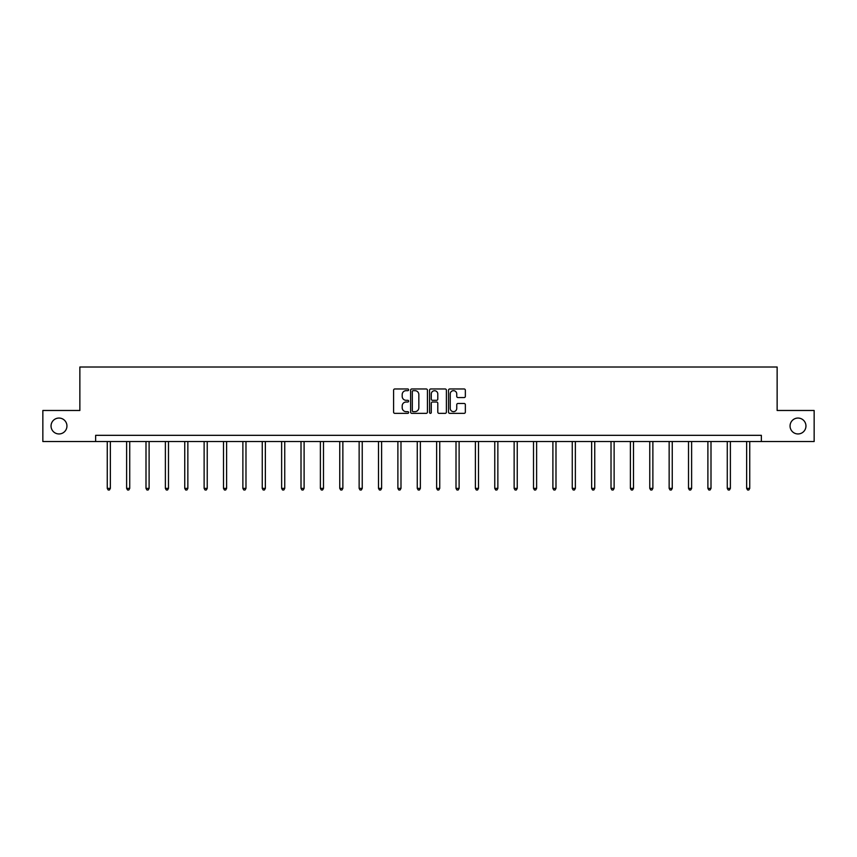 <?xml version="1.0" encoding="UTF-8"?>
<svg xmlns="http://www.w3.org/2000/svg" width="857" height="857" viewBox="0 0 857 857"><rect width="100%" height="100%" fill="white"/><g stroke="black" fill="none" stroke-linecap="round" stroke-linejoin="round"><path stroke-width="1.29" d="M408.628 389.828A0.857 0.857 0 0 0 407.771 388.971L394.82 388.971A1.221 1.221 0 0 0 393.599 390.192L393.599 412.131A1.221 1.221 0 0 0 394.82 413.353L407.771 413.353A0.857 0.857 0 0 0 408.628 412.506A0.857 0.857 0 0 0 407.771 411.649L406.1 411.649A3.899 3.899 0 0 1 402.201 407.75L402.201 405.918A3.899 3.899 0 0 1 406.1 402.019L407.771 402.019A0.857 0.857 0 0 0 408.628 401.162A0.857 0.857 0 0 0 407.771 400.305L406.1 400.305A3.899 3.899 0 0 1 402.201 396.405L402.201 394.584A3.899 3.899 0 0 1 406.1 390.674L407.771 390.674A0.857 0.857 0 0 0 408.628 389.828M790.058 426.004A7.949 7.949 0 0 0 798.006 433.953A7.949 7.949 0 0 0 805.955 426.004A7.949 7.949 0 0 0 798.006 418.055A7.949 7.949 0 0 0 790.058 426.004M51.045 426.004A7.949 7.949 0 0 0 58.994 433.953A7.949 7.949 0 0 0 66.942 426.004A7.949 7.949 0 0 0 58.994 418.055A7.949 7.949 0 0 0 51.045 426.004M464.13 397.562A1.221 1.221 0 0 0 465.351 396.352L465.351 390.192A1.221 1.221 0 0 0 464.13 388.971L449.743 388.971A1.221 1.221 0 0 0 448.522 390.192L448.522 412.131A1.221 1.221 0 0 0 449.743 413.353L464.13 413.353A1.221 1.221 0 0 0 465.351 412.131L465.351 404.697A1.221 1.221 0 0 0 464.13 403.476L457.97 403.476A1.221 1.221 0 0 0 456.749 404.697L456.749 408.382A3.257 3.257 0 0 1 453.492 411.649A3.257 3.257 0 0 1 450.236 408.382L450.236 393.941A3.257 3.257 0 0 1 453.492 390.674A3.257 3.257 0 0 1 456.749 393.941L456.749 396.352A1.221 1.221 0 0 0 457.97 397.562L464.13 397.562M95.641 441.526L42.85 441.526L42.85 410.482L79.862 410.482L79.862 367.01L777.138 367.01L777.138 410.482L814.15 410.482L814.15 441.526L761.359 441.526L761.359 435.324L95.641 435.324L95.641 441.526L761.359 441.526M427.429 390.192A1.221 1.221 0 0 0 426.218 388.971L411.831 388.971A1.221 1.221 0 0 0 410.61 390.192L410.61 412.131A1.221 1.221 0 0 0 411.831 413.353L426.218 413.353A1.221 1.221 0 0 0 427.429 412.131L427.429 390.192M430.782 388.971L445.169 388.971A1.221 1.221 0 0 1 446.39 390.192L446.39 412.131A1.221 1.221 0 0 1 445.169 413.353L439.02 413.353A1.221 1.221 0 0 1 437.798 412.131L437.798 403.24A1.221 1.221 0 0 0 436.577 402.019L432.496 402.019A1.221 1.221 0 0 0 431.275 403.24L431.275 412.506A0.857 0.857 0 0 1 430.418 413.353A0.857 0.857 0 0 1 429.571 412.506L429.571 390.192A1.221 1.221 0 0 1 430.782 388.971M413.17 390.674A0.857 0.857 0 0 0 412.313 391.531L412.313 410.792A0.857 0.857 0 0 0 413.17 411.649L414.938 411.649A3.899 3.899 0 0 0 418.837 407.75L418.837 394.584A3.899 3.899 0 0 0 414.938 390.674L413.17 390.674M437.798 394.006A3.257 3.257 0 0 0 434.531 390.738A3.257 3.257 0 0 0 431.275 394.006L431.275 399.094A1.221 1.221 0 0 0 432.496 400.305L436.577 400.305A1.221 1.221 0 0 0 437.798 399.094L437.798 394.006M107.254 441.526L107.254 488.383L110.349 488.383L110.349 441.526M110.349 488.383L109.417 489.99L108.186 489.99L107.254 488.383M126.622 441.526L126.622 488.383L129.728 488.383L129.728 441.526M129.728 488.383L128.796 489.99L127.554 489.99L126.622 488.383M146.001 441.526L146.001 488.383L149.107 488.383L149.107 441.526M149.107 488.383L148.175 489.99L146.933 489.99L146.001 488.383M165.38 441.526L165.38 488.383L168.486 488.383L168.486 441.526M168.486 488.383L167.554 489.99L166.312 489.99L165.38 488.383M184.748 441.526L184.748 488.383L187.854 488.383L187.854 441.526M187.854 488.383L186.922 489.99L185.68 489.99L184.748 488.383M204.127 441.526L204.127 488.383L207.233 488.383L207.233 441.526M207.233 488.383L206.301 489.99L205.059 489.99L204.127 488.383M223.506 441.526L223.506 488.383L226.612 488.383L226.612 441.526M226.612 488.383L225.68 489.99L224.438 489.99L223.506 488.383M242.874 441.526L242.874 488.383L245.98 488.383L245.98 441.526M245.98 488.383L245.048 489.99L243.806 489.99L242.874 488.383M262.253 441.526L262.253 488.383L265.359 488.383L265.359 441.526M265.359 488.383L264.427 489.99L263.185 489.99L262.253 488.383M281.632 441.526L281.632 488.383L284.738 488.383L284.738 441.526M284.738 488.383L283.806 489.99L282.564 489.99L281.632 488.383M301.011 441.526L301.011 488.383L304.106 488.383L304.106 441.526M304.106 488.383L303.174 489.99L301.943 489.99L301.011 488.383M320.379 441.526L320.379 488.383L323.485 488.383L323.485 441.526M323.485 488.383L322.553 489.99L321.311 489.99L320.379 488.383M339.758 441.526L339.758 488.383L342.864 488.383L342.864 441.526M342.864 488.383L341.932 489.99L340.69 489.99L339.758 488.383M359.137 441.526L359.137 488.383L362.232 488.383L362.232 441.526M362.232 488.383L361.311 489.99L360.069 489.99L359.137 488.383M378.505 441.526L378.505 488.383L381.611 488.383L381.611 441.526M381.611 488.383L380.679 489.99L379.437 489.99L378.505 488.383M397.884 441.526L397.884 488.383L400.99 488.383L400.99 441.526M400.99 488.383L400.058 489.99L398.816 489.99L397.884 488.383M417.263 441.526L417.263 488.383L420.369 488.383L420.369 441.526M420.369 488.383L419.437 489.99L418.195 489.99L417.263 488.383M436.631 441.526L436.631 488.383L439.737 488.383L439.737 441.526M439.737 488.383L438.805 489.99L437.563 489.99L436.631 488.383M456.01 441.526L456.01 488.383L459.116 488.383L459.116 441.526M459.116 488.383L458.184 489.99L456.942 489.99L456.01 488.383M475.389 441.526L475.389 488.383L478.495 488.383L478.495 441.526M478.495 488.383L477.563 489.99L476.321 489.99L475.389 488.383M494.768 441.526L494.768 488.383L497.863 488.383L497.863 441.526M497.863 488.383L496.931 489.99L495.689 489.99L494.768 488.383M514.136 441.526L514.136 488.383L517.242 488.383L517.242 441.526M517.242 488.383L516.31 489.99L515.068 489.99L514.136 488.383M533.515 441.526L533.515 488.383L536.621 488.383L536.621 441.526M536.621 488.383L535.689 489.99L534.447 489.99L533.515 488.383M552.894 441.526L552.894 488.383L555.989 488.383L555.989 441.526M555.989 488.383L555.057 489.99L553.826 489.99L552.894 488.383M572.262 441.526L572.262 488.383L575.368 488.383L575.368 441.526M575.368 488.383L574.436 489.99L573.194 489.99L572.262 488.383M591.641 441.526L591.641 488.383L594.747 488.383L594.747 441.526M594.747 488.383L593.815 489.99L592.573 489.99L591.641 488.383M611.02 441.526L611.02 488.383L614.126 488.383L614.126 441.526M614.126 488.383L613.194 489.99L611.952 489.99L611.02 488.383M630.388 441.526L630.388 488.383L633.494 488.383L633.494 441.526M633.494 488.383L632.562 489.99L631.32 489.99L630.388 488.383M649.767 441.526L649.767 488.383L652.873 488.383L652.873 441.526M652.873 488.383L651.941 489.99L650.699 489.99L649.767 488.383M669.146 441.526L669.146 488.383L672.252 488.383L672.252 441.526M672.252 488.383L671.32 489.99L670.078 489.99L669.146 488.383M688.514 441.526L688.514 488.383L691.62 488.383L691.62 441.526M691.62 488.383L690.688 489.99L689.446 489.99L688.514 488.383M707.893 441.526L707.893 488.383L710.999 488.383L710.999 441.526M710.999 488.383L710.067 489.99L708.825 489.99L707.893 488.383M727.272 441.526L727.272 488.383L730.378 488.383L730.378 441.526M730.378 488.383L729.446 489.99L728.204 489.99L727.272 488.383M746.651 441.526L746.651 488.383L749.746 488.383L749.746 441.526M749.746 488.383L748.814 489.99L747.583 489.99L746.651 488.383"/></g></svg>
